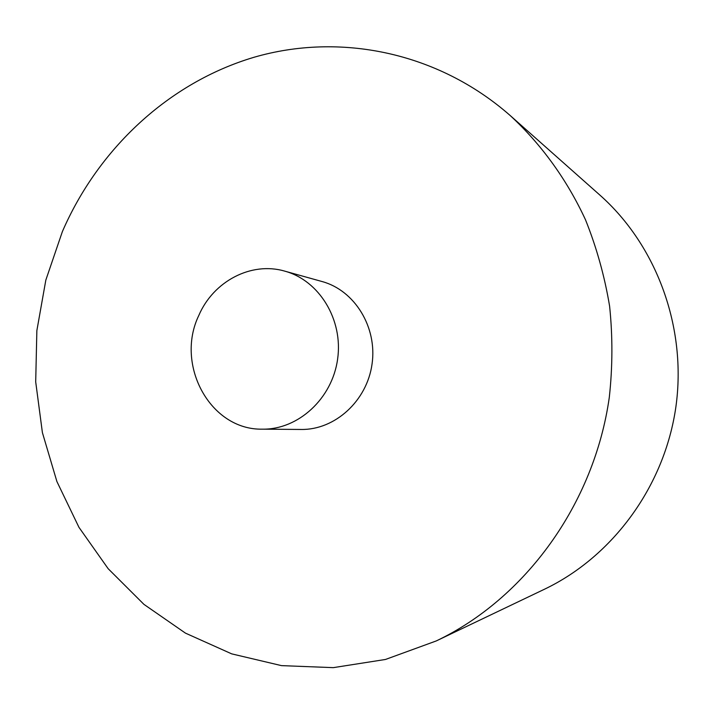 <?xml version="1.0" encoding="UTF-8"?>
<svg xmlns="http://www.w3.org/2000/svg" width="714" height="714" viewBox="0 0 714 714"><rect width="100%" height="100%" fill="white"/><g stroke="black" fill="none" stroke-linecap="round" stroke-linejoin="round"><path stroke-width="1.07" d="M510.242 115.579L599.876 195.083C656.55 245.313 686.984 327.351 675.899 406.801C664.618 486.216 612.701 556.652 544.363 589.282L436.254 640.94L385.489 659.459L333.295 667.644L281.486 665.626L231.72 653.872L185.453 633.131L143.933 604.365L108.162 568.701L78.959 527.334L56.906 481.548L42.403 432.63L35.7 381.883L36.86 330.618L45.83 280.093L62.377 231.595C98.193 148.958 168.495 82.717 254.014 57.272C339.427 32.425 437.557 51.685 510.242 115.579C541.239 144.219 566.889 179.544 585.507 219.814C596.592 247.437 604.624 276.229 609.604 306.172C612.755 336.49 612.648 366.907 609.292 397.421C594.146 504.298 525.111 598.635 436.254 640.94M262.511 429.159L301.201 429.462C334.982 429.998 367.023 400.911 372.056 364.006C377.411 327.155 354.644 290.339 322.041 281.53L284.77 271.142C251.203 261.279 213.37 281.361 198.831 315.401C174.832 364.845 210.3 430.399 262.511 429.159C298.22 429.73 332.224 398.626 337.606 359.16C343.336 319.738 319.247 280.45 284.77 271.142"/></g></svg>
